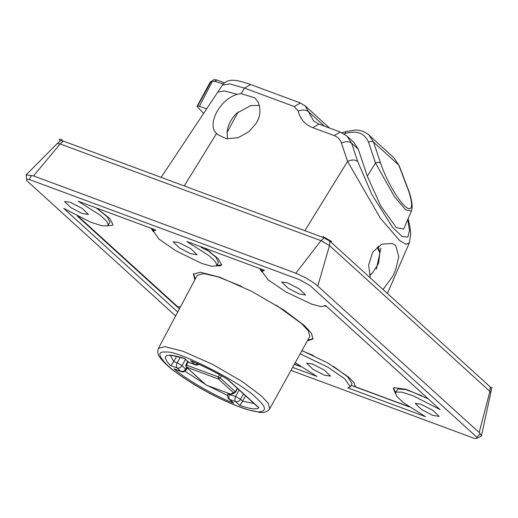 <?xml version="1.0" encoding="UTF-8"?>
<svg xmlns="http://www.w3.org/2000/svg" width="518" height="518" viewBox="0 0 518 518"><rect width="100%" height="100%" fill="white"/><g stroke="black" fill="none" stroke-linecap="round" stroke-linejoin="round"><path stroke-width="0.78" d="M228.354 393.285L227.952 394.03L235.651 396.49L240.527 399.294L242.644 401.223L239.834 405.464L235.632 401.638L229.597 399.397L233.806 403.224C215.669 396.464 185.269 378.956 174.042 368.816L176.444 369.722M174.042 368.816L180.886 371.354L177.175 367.981L170.331 365.443C160.586 354.778 165.339 352.454 184.583 358.482L188.792 362.309L194.82 364.542L190.611 360.716C202.609 365.52 214.97 371.717 227.68 379.305L258.903 407.692C256.896 409.822 250.537 409.084 239.834 405.464M231.883 401.67L233.806 403.224M355.367 385.929L354.992 386.622L354.208 382.854L348.433 376.955L327.111 362.626L301.962 350.589M408.65 406.52L354.992 386.622M395.635 392.476L393.538 388.06M428.25 398.854L406.222 389.335L394.081 387.671L393.298 388.377L395.351 393.272M262.082 271.076L260.496 268.842M259.693 268.544L261.797 271.872M324.98 306.177L326.45 306.319M221.756 264.594L220.946 265.086L216.906 265.235M153.496 230.808L151.916 228.574M151.114 228.276L153.211 231.604M216.401 265.909L220.571 265.779L221.62 264.963L218.201 258.599L205.031 248.271M107.815 225.641L112.251 225.401L113.034 224.695L109.635 218.35L96.445 208.003M180.51 306.798L177.804 306.857L78.704 216.77M287.354 282.796L281.682 282.025L287.93 288.099L299.093 293.926L305.633 295.027L299.385 288.953L287.354 282.796M178.768 242.528L173.096 241.757L179.345 247.831L190.507 253.658L197.054 254.765L190.805 248.685L178.768 242.528M301.877 350.738L313.338 355.458M333.417 366.362L347.779 376.897L352.026 383.76L350.33 386.875L344.787 378.852L327.862 367.126L300.155 353.846M177.732 312.03L63.675 208.353L90.682 222.203L101.865 225.777L107.491 225.842L108.197 225.207L106.986 221.581L100.453 215.371L78.218 201.243L155.899 230.05L153.373 231.047L158.916 239.063L175.842 250.796L201.767 263.435L211.784 266.284L216.459 265.857L216.783 265.475L215.605 261.894L209.155 255.73L186.797 241.511L264.484 270.318L261.953 271.315L268.091 279.837L286.266 292.139L311.985 304.293L321.464 306.682L325.479 305.439L440.028 409.57L413.021 395.72L401.839 392.139L396.212 392.081L395.506 392.715L396.717 396.335L403.25 402.544L425.485 416.673L347.805 387.865L350.33 386.875M295.234 362.723L316.906 376.405L292.638 367.404M351.152 385.366L409.175 406.883M395.506 392.715L397.902 388.966L405.931 389.594L421.924 395.726M204.804 248.187L215.915 257.168L218.473 262.361L216.783 265.475M96.218 207.919L107.304 216.867L109.887 222.093L108.197 225.207M77.234 216.025L179.396 308.89M420.907 404.195L415.235 403.425L421.484 409.498L432.647 415.326L439.186 416.427L432.938 410.353L420.907 404.195M312.322 363.927L306.65 363.157L312.898 369.23L324.061 375.058L330.607 376.165L324.359 370.085L312.322 363.927M70.189 202.26L64.517 201.489L70.765 207.563L81.928 213.39L88.468 214.497L82.22 208.417L70.189 202.26M31.592 175.401L29.261 179.493C27.098 179.118 26.282 179.513 26.813 180.691L26.101 174.896L33.54 175.926L295.849 273.206L320.979 240.676L60.133 143.939L33.54 175.926M295.849 273.206L297.798 274.126C304.985 277.227 311.208 280.808 316.466 284.881L479.163 432.504L489.905 391.388L490.235 386.933L329.811 241.11L324.255 237.872L63.397 141.136L60.133 143.939L57.343 143.454M329.811 241.11L329.487 245.571L317.851 285.871M481.423 436.001L490.799 392.644L489.905 391.388L329.487 245.571L320.979 240.676L324.249 237.872M480.173 433.695L481.41 436.046L476.644 438.429L476.89 437.231L480.173 433.689L479.163 432.504M369.528 275.071L372.358 273.128L378.574 263.403L379.817 253.024L377.182 247.002M378.393 246.082L379.817 253.024M376.327 269.153L380.879 248.368M370.292 277.907L368.68 265.067L372.688 252.065L381.915 244.127L392.372 243.46L395.635 245.493L398.795 256.578L395.862 268.939L393.259 275.434L383.074 289.523M237.231 94.289L241.097 93.654L254.739 97.798L258.061 101.981C261.137 109.596 260.444 116.803 255.996 123.595L248.841 131.779L237.963 137.782L226.36 138.733L217.858 134.693L216.602 133.404C206.883 125.913 218.292 100.149 237.231 94.289L224.352 90.954L217.767 92.12L222.526 84.965C222.28 85.107 224.281 81.889 229.124 80.614C232.692 79.727 237.976 80.044 250.667 84.551L300.401 102.991L305.115 105.853L308.508 111.7L324.378 126.133M227.357 138.882L227.195 130.627C228.334 124.229 231.468 118.46 236.584 113.325L250.757 105.575L259.427 105.413M223.277 83.974L214.465 81.222L212.121 81.799L199.424 106.268L197.675 105.912L211.072 81.572L214.089 79.61L216.511 79.908L224.521 82.776M206.604 108.935L199.424 106.268M197.675 105.912L197.054 106.352L203.58 113.481M214.135 79.604L210.243 82.064L211.072 81.572L212.121 81.799M214.465 81.222L216.828 80.102M407.206 187.251L407.575 187.756C410.988 196.354 412.483 203.36 412.056 208.786L411.434 211.014L405.659 209.79L394.412 196.62L375.485 162.969L368.525 142.146C370.616 141.22 372.306 141.233 373.588 142.197L398.789 165.106L407.206 187.251C412.71 201.36 414.024 214.07 405.128 206.404C395.784 197.656 384.725 175.978 380.549 163.015L373.588 142.197L368.984 135.107C365.209 131.792 360.619 130.102 355.219 130.031L345.642 131.669L345.273 133.469L344.062 133.871M368.525 142.146C364.568 133.113 356.818 130.225 345.273 133.469M353.923 142.398L358.301 149.275L351.573 143.156L357.698 161.48L371.976 194.69L392.566 227.298L402.033 236.461L407.828 237.114L409.498 230.652L407.789 219.444M411.441 211.014L403.639 229.04L396.399 227.655L380.827 206.067L367.314 176.23L358.301 149.275M380.549 163.015C379.267 162.056 377.583 162.043 375.485 162.969L367.314 176.23M368.991 135.114L393.829 157.692L399.158 165.611L407.575 187.756M408.119 218.68L410.029 227.227L410.748 233.903L409.369 242.78L406.099 244.354L399.579 240.501L380.322 218.136L347.578 161.383C351.767 159.531 355.141 159.563 357.698 161.48M334.142 135.587L340.3 132.032L346.963 136.059L351.573 143.156C349.015 141.239 345.642 141.207 341.453 143.059C340.203 139.478 337.768 136.985 334.142 135.587L312.775 127.661C305.037 124.637 300.187 119.114 298.226 111.085L294.243 106.546L244.509 88.105L241.097 93.654M298.226 111.085C302.512 109.518 305.944 109.719 308.508 111.7L313.604 120.849M304.875 230.691L347.578 161.383L341.453 143.059M201.101 247.313L210.172 251.871M290.98 370.389L474.443 438.422L476.644 438.429M476.89 437.231L310.334 285.832L300.084 279.927L29.261 179.493M26.813 180.691L175.634 315.967M294.353 364.303L300.589 366.615M300.064 366.252L294.431 364.167M307.342 340.883L312.976 339.012L311.48 333.268L304.377 325.524L283.78 309.984L251.495 291.239L219.729 277.201L200.291 272.254L193.363 274.067L194.852 279.811M313.131 338.649L307.724 340.19M195.228 279.111L193.577 273.737M241.556 286.35L218.201 276.91L203.781 273.582L197.248 275.304L158.424 348.349L164.879 346.646L182.964 351.249L212.516 364.309L242.554 381.753L261.707 396.205L268.33 403.425L269.697 408.767L309.816 336.422L308.43 331.015L301.735 323.718L276.418 305.283M170.331 365.443C171.063 365.3 172.203 364.005 173.744 361.57L177.201 362.833L182.071 365.643L186.286 369.807C184.434 371.769 182.796 372.384 181.371 371.652L180.886 371.354C182.822 371.807 184.453 371.03 185.781 369.01L186.648 367.417M170.519 355.639L173.737 361.59L176.644 356.326M245.551 395.797L242.625 401.249L253.949 403.438M62.328 139.892C59.22 138.818 58.54 139.148 60.302 140.883M60.133 143.939L57.284 143.512M331.682 241.524L323.18 236.629M329.487 245.571L320.979 240.676M491.329 388.733L492.1 387.341M490.235 386.933L491.213 388.26C491.537 388.468 491.394 389.931 490.799 392.65L489.905 391.388M326.036 239.225L327.033 239.802M243.454 393.894L240.527 399.294C239.199 401.314 237.568 402.091 235.632 401.638C234.628 400.401 234.641 398.685 235.651 396.49L239.174 390.002M229.843 393.842L229.623 394.256C228.606 396.451 228.6 398.161 229.597 399.397L228.781 398.905C227.797 398.711 227.525 397.086 227.952 394.03M250.667 84.551L244.509 88.105L229.649 83.897L222.462 85.062M238.235 111.856L226.955 132.621M294.243 106.546L300.401 102.991M312.775 127.661L318.926 124.106L313.824 121.05M184.227 185.949L216.602 133.404M256.831 398.517C243.874 383.857 177.234 349.747 166.136 352.098C157.317 351.152 157.796 355.594 167.586 365.423C178.224 375.213 198.834 387.833 213.662 395.299C228.522 403.03 248.653 411.266 258.288 411.849C266.958 411.467 266.472 407.025 256.831 398.517M184.971 371.238L204.908 384.019M207.906 385.703L227.499 395.461M185.412 359.486L182.071 365.643C180.743 367.657 179.111 368.434 177.175 367.981C176.178 366.744 176.185 365.028 177.201 362.833L180.232 357.252M184.427 358.592L189.271 362.606L195.305 364.84L194.82 364.542L198.122 363.966M221.529 375.796L220.305 378.043L218.35 378.969L218.356 376.923L220.305 378.043L235.392 391.763L237.309 388.312M185.988 365.32L186.448 365.093L186.448 367.139L206.067 384.971L230.801 394.192L206.488 385.127M237.561 388.539L234.9 392.741L233.443 392.689L235.392 391.763L234.9 392.741L232.064 394.133L230.607 394.075L233.443 392.689L218.35 378.969L186.124 366.945L205.743 384.777M188.112 361.933L186.448 365.093L218.356 376.923L219.567 374.695M235.599 392.042L237.548 388.526M232.064 394.133L230.976 394.23M235.392 391.763L235.567 392.107M227.072 379.001L257.886 407.019M232.323 402.13L228.781 398.905M262.827 269.703L261.953 271.315M154.241 229.435L153.373 231.047M26.088 174.909L57.323 143.473M372.358 273.128L370.079 275.142M210.243 82.064L197.054 106.352M345.642 131.669L341.945 132.725M393.835 157.699L399.158 165.611M346.956 136.053L353.742 142.223M305.16 105.886L329.526 128.037M318.926 124.106L340.3 132.032M161.143 177.383L217.767 92.12M387.419 293.473L409.35 242.825M63.397 141.136C60.418 140.922 62.192 139.051 57.317 143.473M269.697 408.767L268.939 409.848C266.362 412.095 263.345 412.937 259.887 412.386L246.911 409.544C236.202 406.034 225.039 401.275 213.435 395.266C199.352 388.099 186.273 380.031 174.184 371.056C167.871 366.252 163.293 361.965 160.47 358.197C157.873 355.309 157.194 352.026 158.424 348.349M175.414 369.444L181.371 371.652M170.001 355.73L169.995 355.736C169.444 354.798 174.275 355.743 184.492 358.585M187.969 361.81L189.271 362.606M195.305 364.84L197.021 365.08L199.009 364.361M191.647 361.234C203.179 365.896 215.054 371.866 227.26 379.144M187.276 367.987L186.286 369.807M186.124 366.945L185.781 365.009L187.626 361.499"/></g></svg>
